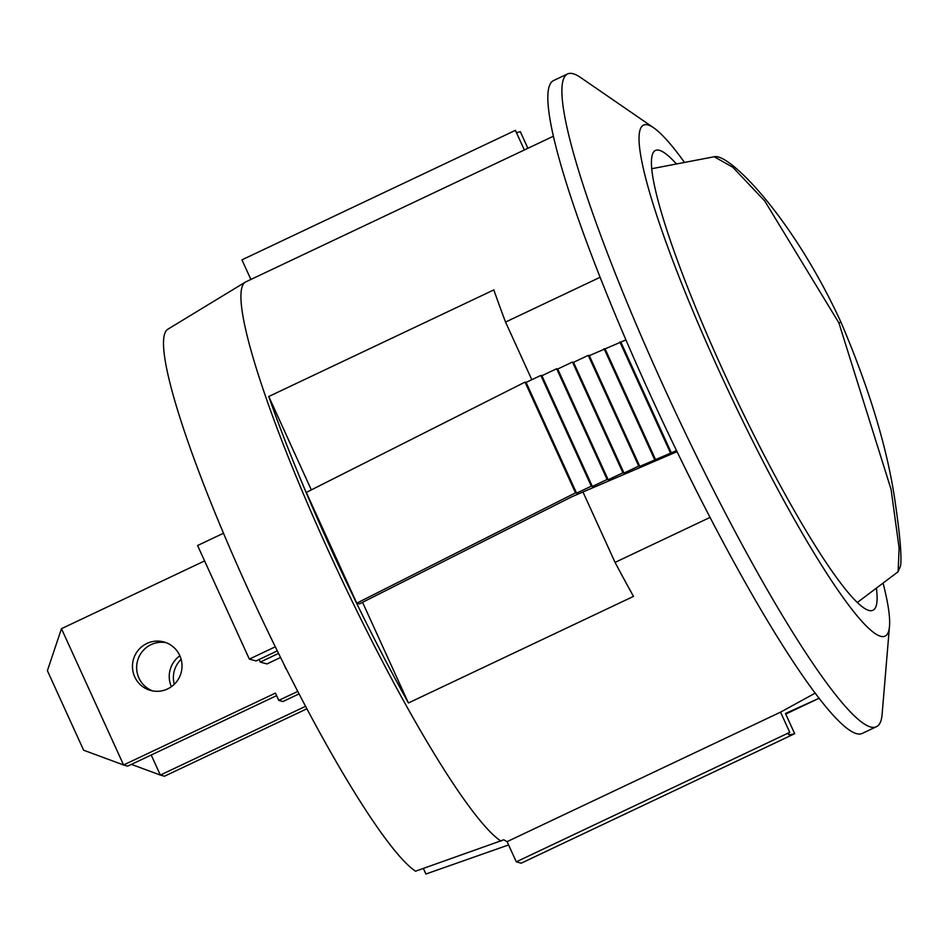<?xml version="1.0" encoding="UTF-8"?>
<svg xmlns="http://www.w3.org/2000/svg" width="948" height="948" viewBox="0 0 948 948"><rect width="100%" height="100%" fill="white"/><g stroke="black" fill="none" stroke-linecap="round" stroke-linejoin="round"><path stroke-width="1.42" d="M151.206 755.011L160.354 775.073L164.502 776.211L306.951 708.749M181.115 659.322A25.122 24.743 -74.7 0 0 174.278 684.29M305.647 706.272L160.354 775.073L131.417 764.384M171.387 686.684A25.122 24.743 105.3 0 1 179.859 655.791M297.826 691.376L278.759 700.406L282.907 701.544L299.118 693.865M278.759 700.406L275.43 693.095L123.584 764.989L83.637 750.224L47.4 670.71L61.466 628.69L123.584 764.989L127.731 766.126L276.591 695.642M165.924 642.637A25.122 24.743 -74.7 0 0 152.687 690.902M61.466 628.69L204.602 560.92M146.881 643.479A25.122 24.743 105.3 0 1 181.104 672.748A25.122 24.743 105.3 0 1 132.542 668.387A25.122 24.743 105.3 0 1 146.881 643.479M840.888 322.486L841.006 322.296C792.789 217.353 728.917 152.628 714.211 156.752L732.828 167.263L764.799 201.059L838.897 322.901L891.096 489.488L899.107 547.932L898.135 571.727L857.466 602.395M524.351 149.974L515.416 130.35L241.941 259.847L250.888 279.47M516.435 132.59A31.402 3.472 155.5 0 0 520.334 131.701L527.894 148.303M819.273 698.155L785.477 713.5L794.673 733.693A31.402 3.472 -24.5 0 1 788.404 734.321A31.402 3.472 -24.5 0 1 789.755 732.342L780.548 712.149L815.375 693.035M501.042 841.113A310.837 40.574 -115.3 0 1 329.039 552.186A310.837 40.574 -115.3 0 1 245.248 282.172L167.701 329.311A301.428 39.342 64.7 0 0 248.755 590.711A301.428 39.342 64.7 0 0 415.544 871.188L503.85 839.786A310.837 40.574 64.7 0 0 507.085 841.646L516.293 861.839L521.21 863.19L794.673 733.693M876.533 726.654L862.467 733.314A361.081 47.127 -115.3 0 1 648.385 390.647A361.081 47.127 -115.3 0 1 553.407 80.639L567.473 73.98A361.081 47.127 64.7 0 0 662.451 383.987A361.081 47.127 64.7 0 0 876.533 726.654A361.081 47.127 64.7 0 0 882.114 714.282L889.508 626.035A282.587 36.889 -115.3 0 1 717.6 367.551A282.587 36.889 -115.3 0 1 653.528 127.696A282.587 36.889 -115.3 0 1 684.527 162.428M516.293 861.839L789.755 732.342M245.248 282.172A310.837 40.574 -115.3 0 1 245.733 281.912L553.229 136.299M507.085 841.646L780.548 712.149M710.135 517.371L615.062 562.389A310.837 40.574 64.7 0 0 633.501 596.387L408.422 702.966A310.837 40.574 -115.3 0 1 268.758 396.501L493.837 289.91A310.837 40.574 64.7 0 0 505.545 322.059L600.037 277.314M508.59 844.941L425.901 874.02L423.365 868.439M280.608 657.462L266.957 663.932L260.214 662.083L278.582 653.385M259.053 659.535L260.214 662.083M275.335 646.797L249.348 659.097L256.079 660.946L277.337 650.885M223.467 533.262L197.575 545.515L249.348 659.097M282.587 661.455L286.118 669.181M625.905 339.917L589.324 355.642L588.27 355.358L573.516 362.337L572.462 362.041L557.708 369.033L556.654 368.736L541.901 375.716L540.846 375.432L526.093 382.411L525.038 382.115L306.311 492.427L356.78 603.165L575.507 492.865L576.562 493.15L591.315 486.17L592.37 486.466L607.123 479.475L608.178 479.771L622.931 472.791L623.985 473.076L638.739 466.096L639.793 466.392L676.564 450.573M525.038 382.115L575.507 492.865M526.093 382.411L576.562 493.15M540.846 375.432L591.315 486.17M541.901 375.716L592.37 486.466M556.654 368.736L607.123 479.475M557.708 369.033L608.178 479.771M572.462 362.041L622.931 472.791M573.516 362.337L623.985 473.076M588.27 355.358L638.739 466.096M589.324 355.642L639.793 466.392M604.077 348.663L654.547 459.413M605.132 348.959L655.601 459.697M619.885 341.967L670.355 452.717M620.94 342.264L671.409 453.014M677.097 451.663L572 496.693L359.422 603.9L356.78 603.165M876.367 588.139A254.325 33.192 -115.3 0 1 873.049 610.192A254.325 33.192 -115.3 0 1 722.258 368.831A254.325 33.192 -115.3 0 1 655.364 150.471A254.325 33.192 -115.3 0 1 676.445 163.98M653.528 127.696L580.591 77.499A361.081 47.127 64.7 0 0 567.473 73.98M883.074 583.079A282.587 36.889 -115.3 0 1 889.508 626.035M268.758 396.501L311.323 489.891M362.551 602.324L408.422 702.966M505.545 322.059L531.804 379.71M582.996 492.036L615.062 562.389M898.111 571.739L900.588 565.766C901.726 556.642 900.185 537.291 895.955 507.713C888.845 453.405 870.525 391.595 841.006 322.296L838.897 322.901M714.164 156.752L651.62 168.744M785.738 714.069L819.297 698.178"/></g></svg>
